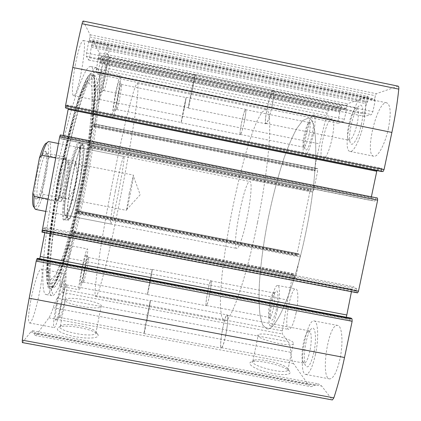 <?xml version="1.0" encoding="UTF-8"?>
<svg xmlns="http://www.w3.org/2000/svg" width="421" height="421" viewBox="0 0 421 421"><rect width="100%" height="100%" fill="white"/><g stroke="black" fill="none" stroke-linecap="round" stroke-linejoin="round"><path stroke-width="0.32" stroke-dasharray="2.1 1.58" d="M83.169 21.05L90.152 34.785L89.347 40.316L88.61 42.132L86.547 53.004L86.289 56.277L88.71 60.056L89.452 57.719L92.678 39.806L99.324 52.941L95.951 71.491L97.767 74.333L100.819 58.077L341.399 107.287L341.373 105.86L328.443 110.349L327.143 113.07L319.718 143.893L314.434 169.552L314.44 170.968L314.987 170.973L315.85 168.663L317.66 168.653L317.692 170.815L313.75 189.934L312.84 192.029L311.093 191.776L311.187 189.418L310.666 189.35L310.077 190.724L297.073 253.884L297.052 255.447L297.542 255.747L298.326 253.658L299.941 254.621L299.92 257.02L296.026 275.929L295.226 277.765L293.632 276.523L293.774 273.982L293.279 273.613L292.758 274.818L287.564 300.041L282.291 330.832L282.375 333.969L288.217 341.705C289.522 343.457 290.39 347.004 290.816 352.34C291.227 357.713 292.142 361.465 293.569 363.597L308.23 384.62L311.093 386.694L318.592 383.92L321.728 386.083L332.369 399.95M100.819 58.077L101.245 56.74L105.313 64.797L105.087 67.786L99.545 99.456L94.162 126.921L314.45 170.968M92.194 41.332L368.428 98.098L368.354 96.488L347.399 103.755L346.067 108.297L346.33 110.081L344.42 119.29L343.31 121.848L338.005 123.206L337.963 121.032L339.805 112.144L340.836 110.002L341.399 107.287M94.157 126.916L94.22 124.306L93.473 123.779L92.857 125.847L89.141 145.308L88.931 147.576L89.731 147.829L90.347 145.54L90.441 147.103L78.169 211.358L77.453 213.021L77.717 210.795L76.775 211.274L76.112 213.584L72.438 232.824L72.254 234.807L73.265 234.055L73.917 231.576L74.228 231.361L74.101 232.66L62.782 289.348L61.866 292.342L57.261 298.205L288.217 341.705M398.171 86.163L376.306 93.704L375.369 95.741L374.695 98.961L375.111 100.982L372.89 111.607L371.496 114.586L364.47 116.38L364.354 113.912L366.481 103.708L367.775 101.219L368.428 98.098M22.334 342.578L30.738 332.011L32.67 330.759L35.043 335.442L36.827 334.206L48.883 317.85C50.083 316.176 51.52 312.808 53.199 307.746C54.872 302.72 56.225 299.542 57.261 298.205M289.753 371.564C286.964 366.338 258.641 359.208 251.553 361.86C246.29 363.334 253.274 368.454 265.814 371.864C278.313 375.332 290.816 375.49 290.074 372.322L289.753 371.564M98.125 335.842L98.172 335.227C98.088 330.217 67.386 323.791 59.124 327.033C54.593 329.543 58.919 332.553 72.096 336.074C84.247 338.868 97.34 338.663 98.125 335.842M82.479 179.541C71.696 236.791 54.441 296.158 46.31 294.589C39.863 295.132 42.363 246.474 54.435 183.24C60.624 150.539 68.486 118.38 75.327 97.03C82.363 75.764 87.568 65.587 90.947 66.492C98.398 69.112 92.946 125.347 82.479 179.541M75.412 64.302C72.349 80.258 71.544 95.604 73.58 95.667C77.901 97.961 87.947 41.1 83.263 40.479C81.111 41.084 78.495 49.031 75.412 64.302M30.728 300.752C28.318 314.255 27.891 321.66 29.433 322.96C33.727 324.807 45.736 269.24 41.147 269.082C39.248 267.935 33.801 284.175 30.728 300.752M95.972 90.436C93.551 104.024 92.862 111.686 93.904 113.423C96.356 114.975 104.255 71.88 101.514 71.786C100.187 72.423 98.34 78.638 95.972 90.436M62.019 268.545C60.061 279.297 59.535 285.191 60.429 286.227C62.871 287.575 71.617 245.285 68.897 245.385C67.823 244.675 64.313 256.352 62.019 268.545M37.58 258.357L37.516 259.236L350.604 318.923L349.804 320.87L346.73 318.465L346.367 317.224M39.779 258.762L39.274 259.862L37.306 261.341L37.516 259.236M41.974 232.124L42.553 231.813L43.584 228.277L45.473 227.329L44.837 232.687M63.213 135.494L62.113 139.072L60.535 138.572L60.819 135.094L60.329 134.92M371.38 196.817L371.243 197.475C370.917 199.27 371.001 200.296 371.49 200.559L62.113 139.072L371.496 200.559L374.922 201.059L376.369 197.886L377.448 198.028M65.934 108.129L66.871 104.976L68.36 106.024L68.286 108.607M90.347 145.54L311.187 189.418L90.347 145.54M388.472 128.105C385.304 143.693 377.984 157.407 373.895 156.244C363.949 155.644 377.032 100.482 386.704 102.819C390.63 104.655 391.22 113.081 388.472 128.105M339.979 358.845C336.916 371.948 333.464 378.637 329.622 378.911C319.949 378.153 328.348 322.954 337.621 325.422C342.084 325.501 343.499 342.699 339.979 358.845M332.18 138.235C329.085 151.471 325.98 158.528 322.875 159.406C317.029 159.28 326.412 117.127 331.985 118.722C334.274 120.074 334.337 126.584 332.18 138.235M296.047 313.092C293.674 323.591 291.285 329.043 288.864 329.438C283.149 329.233 290.358 287.275 295.784 288.927C298.368 288.932 298.584 301.136 296.047 313.092M66.244 107.176L381.805 170.568L381.868 171.573M381.805 170.568L381.81 168.289L378.268 168.311L376.916 170.579M357.497 292.842L356.524 292.242L356.513 288.585L353.303 286.68C352.798 286.738 352.361 287.564 351.988 289.159L351.456 291.695M350.988 318.118L350.604 318.923M96.151 332.99L96.204 332.453C96.193 328.101 69.002 322.412 61.787 325.238L60.366 326.012C54.577 330.438 92.141 338.337 95.841 333.448L96.151 332.99M101.303 306.409C103.766 302.415 69.055 295.626 65.455 299.405C59.819 302.994 97.461 310.835 101.003 306.793L101.303 306.409M287.869 368.754C285.475 364.218 260.394 357.913 254.189 360.223L252.947 360.871C247.411 364.854 284.243 374.943 287.817 370.322L288.143 369.417L287.869 368.754M293.284 342.573C290.453 338.152 261.025 331.664 258.273 334.821C252.884 338.042 289.869 347.725 293.284 343.904L293.284 342.573M81.158 272.192C79.169 282.923 78.485 288.78 79.106 289.759C80.874 290.974 89.489 248.716 87.447 248.943C86.673 248.295 83.474 260.015 81.158 272.192M81.763 271.387C80.39 278.749 79.874 282.991 80.206 284.112C81.306 286.333 88.089 253.079 86.258 254.5C85.231 255.979 83.732 261.609 81.763 271.387M84.589 271.513C83.453 277.607 83.005 281.128 83.258 282.075L83.311 282.123C84.305 282.928 89.526 257.273 88.336 257.468L88.273 257.478C87.442 258.747 86.216 263.42 84.589 271.513M149.771 283.922L147.534 294.305C147.129 294.847 152.086 269.245 152.297 269.708L149.771 283.922M149.765 283.97L147.476 294.589C147.066 295.142 152.134 268.956 152.349 269.424L149.765 283.97M209.5 295.342C208.137 301.878 207.074 305.351 206.322 305.757C204.611 306.056 209.432 279.923 210.947 280.644C211.605 281.775 211.121 286.675 209.5 295.342M209.479 295.295C208.148 301.683 207.111 305.072 206.374 305.472C204.701 305.767 209.416 280.223 210.895 280.923C211.537 282.033 211.068 286.822 209.479 295.295M273.608 307.504C272.203 313.85 270.861 317.171 269.572 317.46L268.945 316.681C267.498 313.166 270.429 296.395 272.976 293.521L273.834 292.969C275.202 294.211 275.123 299.057 273.608 307.504M276.513 308.461C274.234 318.229 272.34 321.902 270.835 319.476C269.066 315.187 272.566 295.121 275.676 291.632C278.197 288.022 278.77 297.826 276.513 308.461M277.439 309.551C275.097 320.071 272.85 325.554 270.698 326.001C265.614 325.917 272.95 283.933 277.734 285.464C280.033 285.412 279.96 297.573 277.439 309.551M115.296 94.346C112.817 107.902 111.928 115.517 112.623 117.185C114.391 118.596 122.416 75.58 120.359 75.622C119.332 76.317 117.648 82.558 115.296 94.346M115.638 94.946C113.923 104.287 113.249 109.807 113.628 111.497C114.754 113.87 121.069 79.99 119.238 81.348C118.443 82.311 117.243 86.842 115.638 94.946M118.369 95.735C116.943 103.466 116.37 108.044 116.649 109.471L116.706 109.523C117.706 110.407 122.585 84.295 121.39 84.421L121.322 84.432C120.68 85.263 119.701 89.031 118.369 95.735M184.156 109.044L181.251 122.522C180.83 123.116 185.966 97.172 186.187 97.583L184.156 109.044M184.166 109.018L181.193 122.806C180.762 123.416 186.019 96.877 186.245 97.293L184.166 109.018M244.448 121.211C242.696 129.447 241.322 133.946 240.323 134.715C238.57 135.057 244.069 108.665 245.617 109.349C246.217 110.044 245.827 114.002 244.448 121.211M244.417 121.232C242.701 129.279 241.359 133.678 240.38 134.431C238.67 134.762 244.043 108.965 245.559 109.639C246.143 110.318 245.764 114.18 244.417 121.232M309.125 134.325C307.304 142.314 305.562 146.613 303.894 147.218L303.283 146.419C301.962 142.882 305.646 126.09 308.398 123.153L309.314 122.585C310.503 123.385 310.44 127.3 309.125 134.325M312.182 134.709C310.109 145.15 306.046 153.249 305.072 149.229C303.462 144.935 307.877 124.848 311.235 121.264C313.75 119.432 314.066 123.916 312.182 134.709M313.398 134.436C310.356 147.697 307.446 154.802 304.662 155.749C299.468 155.754 308.735 113.523 313.656 114.986C315.661 116.285 315.576 122.769 313.398 134.436M56.135 305.525C53.672 318.997 52.988 326.338 54.083 327.554C57.209 329.185 68.918 273.645 65.487 273.703C64.118 272.661 59.245 288.985 56.135 305.525M57.193 304.115C55.525 313.177 54.977 318.476 55.556 320.018C57.53 323.56 66.976 278.813 63.818 281.017C62.65 281.328 59.319 292.821 57.193 304.115M61.045 304.125C59.656 311.614 59.182 316.013 59.619 317.318L59.74 317.429C61.492 318.544 68.597 284.78 66.602 284.906L66.455 284.933C65.06 286.827 63.255 293.221 61.045 304.125M147.082 320.302L144.219 333.237C143.577 333.906 150.044 300.205 150.439 300.778L147.082 320.302M147.076 320.381L144.145 333.611C143.493 334.29 150.108 299.82 150.513 300.405L147.076 320.381M225.735 335.169C223.998 343.336 222.541 347.635 221.362 348.056C218.494 348.32 224.514 313.913 227.135 314.913C228.477 314.719 227.793 325.18 225.735 335.169M225.703 335.079C224.004 343.068 222.577 347.267 221.425 347.683C218.62 347.946 224.509 314.303 227.066 315.287C228.382 315.097 227.714 325.322 225.703 335.079M309.914 350.914C308.114 358.834 306.188 362.918 304.141 363.16L302.736 361.402C300.61 355.787 303.604 336.732 307.309 332.09L309.172 330.827C311.551 330.843 311.998 341.226 309.914 350.914M313.898 352.366C310.624 365.47 307.704 369.659 305.141 364.923C302.541 358.092 306.104 335.327 310.609 329.711C314.924 323.096 317.213 337.153 313.898 352.366M315.503 354.25C312.487 367.38 309.272 374.127 305.846 374.48C297.263 373.922 305.941 318.697 314.134 320.955C318.102 320.944 318.986 338.068 315.503 354.25M101.14 69.549C98.067 85.474 96.719 100.682 98.246 100.64C101.372 102.698 111.67 45.973 108.186 45.6C106.545 46.31 104.198 54.293 101.14 69.549M101.74 70.602C99.509 83.032 98.751 90.526 99.482 93.083C101.54 96.956 109.844 51.167 106.681 53.225C105.434 54.525 103.787 60.314 101.74 70.602M105.429 71.765C103.571 82.037 102.919 88.252 103.466 90.42L103.592 90.531C105.371 91.831 111.644 57.345 109.618 57.298L109.465 57.33C108.46 58.451 107.118 63.266 105.429 71.765M192.529 89.505L188.492 107.723C187.813 108.518 194.623 74.333 195.06 74.791L192.529 89.505M192.55 89.463L188.419 108.097C187.724 108.913 194.691 73.949 195.139 74.406L192.55 89.463M272.161 105.682C269.735 116.754 267.682 122.795 265.998 123.8C263.025 124.148 270.493 89.468 273.213 90.394C274.281 91.283 273.929 96.377 272.161 105.682M272.103 105.713C269.729 116.538 267.724 122.437 266.077 123.427C263.172 123.769 270.471 89.857 273.129 90.773C274.171 91.641 273.829 96.625 272.103 105.713M357.324 123.074C354.756 133.794 352.045 139.519 349.193 140.256L347.857 138.43C346.088 132.82 350.477 113.949 354.682 109.186L356.766 107.892C358.813 108.965 358.997 114.028 357.324 123.074M361.576 123.537C358.603 138.451 351.577 149.197 350.04 141.945C347.888 135.146 353.13 112.612 358.26 106.829C362.465 101.308 364.444 110.276 361.576 123.537M363.702 123.053C360.539 138.672 353.729 152.518 350.114 151.444C341.278 151.071 354.124 95.778 362.681 97.882C366.133 99.624 366.47 108.013 363.702 123.053M60.992 184.524C48.904 247.727 45.952 296.279 51.983 295.663L53.246 295.453C70.486 284.559 109.05 87.5 97.656 68.507L96.604 67.644C93.457 66.786 88.463 77.006 81.616 98.298C74.949 119.675 67.192 151.839 60.992 184.524M61.208 184.145C49.41 245.78 47.115 291.753 53.699 287.638C69.549 281.491 107.055 89.857 95.135 75.885C92.409 73.228 87.763 81.779 81.19 101.545C74.785 121.443 67.213 152.491 61.208 184.145M66.571 181.935C62.703 202.106 61.45 219.33 63.555 219.951C68.855 223.74 84.895 141.782 78.732 142.387C76.485 141.698 70.623 160.333 66.571 181.935M67.539 182.098C63.718 202.001 62.455 219.004 64.508 219.625L64.629 219.673C69.907 222.077 85.242 143.703 79.622 143.066L79.495 143.051C77.296 142.387 71.533 160.796 67.539 182.098M71.128 182.803C67.223 203.132 65.929 220.294 68.039 220.336C73.08 222.693 88.415 144.335 83.032 143.745C81.011 142.477 75.212 161.064 71.128 182.803M68.065 182.025C64.455 200.801 63.445 216.468 65.644 215.668C70.486 216.005 83.511 149.455 79.048 147.197C77.275 145.098 71.823 161.985 68.065 182.025M76.19 180.904C72.775 199.091 67.623 216.084 65.55 215.236C63.597 215.163 64.681 199.933 68.123 182.019C71.712 162.864 76.917 146.413 78.795 147.539C80.832 147.882 79.49 163.79 76.19 180.904M305.92 232.097C294.158 289.99 275.644 332.006 266.835 328.79L262.699 325.012L260.083 315.671C259.083 307.062 258.836 296.616 259.336 284.338C260.631 264.656 263.446 243.401 267.772 220.588C272.366 197.812 277.797 176.946 284.059 157.991C288.259 146.255 292.469 136.467 296.689 128.626L302.71 120.553L308.056 118.169C318.387 117.154 318.976 169.91 305.92 232.097C294.158 289.99 275.644 332.006 266.835 328.79L262.699 325.012L260.083 315.671C259.083 307.062 258.836 296.616 259.336 284.338C260.631 264.656 263.446 243.401 267.772 220.588C272.366 197.812 277.797 176.946 284.059 157.991C288.259 146.255 292.469 136.467 296.689 128.626L302.71 120.553L308.056 118.169C318.387 117.154 318.976 169.91 305.92 232.097M110.297 193.792C98.914 252.553 92.93 297.515 95.709 296.458C102.919 296.395 143.561 88.705 137.393 83.463C136.036 83.021 132.81 92.894 127.705 113.091C122.674 133.31 116.159 163.395 110.297 193.792M115.291 191.266C111.823 209.121 109.728 224.104 110.618 223.972C112.518 225.661 126.079 156.386 123.827 156.47C123.079 155.575 118.954 172.189 115.291 191.266M35.685 209.447L34.317 207.421C36.438 207.232 39.032 201.791 42.1 191.102L48.157 158.943C49.031 149.287 48.62 143.966 46.926 142.982L48.915 141.609M36.78 175.446C34.369 189.487 34.101 197.391 35.98 199.154C40.569 201.338 50.315 151.528 45.352 151.271C43.426 150.481 39.248 162.043 36.78 175.446M48.157 158.943L50.362 156.302C51.041 147.413 50.573 142.519 48.957 141.619M35.732 209.453C37.748 209.226 40.232 204.201 43.189 194.376L42.1 191.102M247.227 217.131C243.696 234.813 238.796 249.121 236.749 248.422C231.076 248.637 244.527 179.888 249.853 181.477C252.237 181.209 251.095 198.265 247.227 217.131M47.92 199.038L61.077 201.601C64.192 196.128 66.486 189.592 67.97 181.988C69.381 174.362 69.675 167.232 68.86 160.59L55.672 157.991M43.189 194.376L68.202 199.249L75.427 161.254C78.627 174.741 76.217 187.408 68.202 199.249M50.362 156.302L75.427 161.254M257.484 222.614C245.817 280.718 230.371 323.46 224.414 320.776L221.746 317.271L220.478 308.156C220.294 299.678 220.741 289.343 221.825 277.144C223.898 257.563 227.13 236.339 231.508 213.479C236.07 190.639 241.107 169.642 246.611 150.486C250.242 138.609 253.763 128.652 257.178 120.627L261.867 112.254L265.746 109.565C273.034 107.918 270.314 160.164 257.484 222.614M61.077 201.601L68.86 160.59M38.837 175.778C36.595 188.792 36.327 196.128 38.032 197.791L38.064 197.802C42.258 199.665 51.257 153.676 46.768 153.312L46.736 153.307C44.368 154.244 41.732 161.732 38.837 175.778M57.761 179.488C55.461 192.565 55.014 199.859 56.419 201.375C59.882 203.09 68.87 157.159 65.118 156.944C63.103 157.849 60.65 165.364 57.761 179.488M57.914 179.472C55.772 191.592 55.319 198.528 56.551 200.28C59.782 202.838 68.686 157.333 64.823 157.991C62.887 159.206 60.582 166.369 57.914 179.472M61.95 180.12C60.156 190.213 59.745 196.018 60.713 197.523L60.792 197.56C63.429 198.959 70.617 162.227 67.728 162.127L67.644 162.122C66.065 163.201 64.166 169.2 61.95 180.12M129.263 193.318L126.505 210.368C127.089 209.263 128.468 203.201 130.647 192.181C132.599 181.972 133.52 176.278 133.41 175.089L129.263 193.318M105.313 64.797L328.443 110.349M101.245 56.74L341.326 105.866M99.324 52.941L347.399 103.755M92.704 39.832L368.28 96.493M69.202 258.315L287.564 300.041M74.101 232.66L292.758 274.818M78.169 211.358L297.073 253.884M90.441 147.103L310.077 190.724M83.269 21.155L397.913 86.189M90.152 34.785L376.306 93.704M105.087 67.786L327.143 113.07M99.545 99.456L319.718 143.893M94.557 125.563L314.434 169.552M62.782 289.348L282.291 330.832M61.866 292.342L282.375 333.969M53.199 307.746L290.816 352.34M48.883 317.85L293.569 363.597M36.827 334.206L308.23 384.62M33.891 333.148L314.745 385.326M30.738 332.011L321.728 386.083M22.555 342.436L332.011 399.703M37.374 259.999L350.446 319.665M37.343 261.33L349.73 320.839M39.274 259.862L346.73 318.465M45.326 230.092L351.988 289.159M45.426 227.335L353.398 286.717M43.584 228.277L356.513 288.585M43.053 229.934L356.613 290.327M42.91 230.703L356.455 291.074M42.553 231.813L356.524 292.242M60.819 135.094L376.369 197.886M60.766 136.178L375.853 198.854M60.619 136.957L375.695 199.612M60.535 138.572L374.922 201.059M63.087 136.167L371.243 197.475M68.36 106.024L378.268 168.311M66.881 104.982L381.81 168.289M66.392 106.397L381.963 169.805M89.973 37.016L375.369 95.741M89.347 40.316L374.695 98.961M89.078 41.09L374.779 99.798M89.01 40.963L374.985 99.73M88.61 42.132L375.111 100.982M86.547 53.004L372.89 111.607M86.289 56.277L371.496 114.586M88.673 60.029L364.554 116.375M89.452 57.719L364.354 113.912M91.431 47.294L366.481 103.708M91.562 45.705L367.138 102.256M91.499 45.589L367.333 102.192M91.589 44.521L367.775 101.219M99.145 54.83L346.646 105.503M98.603 57.682L346.067 108.297M98.382 58.372L346.109 109.028M98.33 58.282L346.267 108.981M97.998 59.319L346.33 110.081M96.209 68.712L344.42 119.29M95.951 71.491L343.31 121.848M97.746 74.312L338.063 123.2M98.393 72.265L337.963 121.032M100.119 63.203L339.805 112.144M100.251 61.845L340.336 110.891M100.203 61.755L340.484 110.844M100.293 60.85L340.836 110.002M93.93 126.768L314.987 170.973M94.004 126L315.287 170.263M94.109 125.458L315.397 169.726M94.22 124.306L315.85 168.663M93.473 123.779L317.66 168.653L93.467 123.774M92.857 125.847L317.692 170.815M89.141 145.308L313.75 189.934M88.931 147.576L312.84 192.029M89.731 147.829L311.093 191.776L89.731 147.829M90.036 146.776L311.082 190.681M90.141 146.234L311.193 190.145M90.583 145.624L310.666 189.35M74.207 231.361L293.311 273.629M73.917 231.576L293.774 273.982M73.696 232.35L293.758 274.787M73.596 232.887L293.653 275.313M73.265 234.055L293.632 276.523M72.28 234.802L295.179 277.739M72.438 232.824L296.026 275.929M76.112 213.584L299.92 257.02M76.775 211.274L299.941 254.621M77.706 210.795L298.342 253.663L77.717 210.795M77.622 211.81L297.921 254.594M77.517 212.347L297.81 255.121M297.542 255.747L77.453 213.021L297.531 255.742M77.743 212.868L297.052 255.447M57.745 183.545C45.573 247.222 43.689 293.958 50.883 288.48L50.883 288.48C67.628 279.723 104.603 90.789 92.841 74.08L92.841 74.08C90.068 70.66 85.268 78.927 78.448 98.877C71.802 119.006 63.924 150.934 57.745 183.545M58.219 183.577C47.305 240.691 44.473 285.906 49.867 287.327L53.251 285.77L57.566 278.107C60.787 270.35 64.176 260.51 67.723 248.574C73.138 229.219 78.185 207.806 82.869 184.33C87.384 160.811 90.804 138.941 93.13 118.722C94.383 106.15 94.999 95.535 94.988 86.879L93.962 77.722L91.51 74.533C85.826 72.396 69.739 122.016 58.219 183.577M59.24 183.745C48.394 240.496 45.505 285.459 50.809 286.912L54.141 285.375L58.403 277.765C61.592 270.056 64.95 260.267 68.465 248.395C73.838 229.135 78.853 207.821 83.516 184.456C88.01 161.043 91.425 139.277 93.757 119.169C95.009 106.66 95.635 96.109 95.635 87.51L94.641 78.422L92.225 75.28C86.621 73.212 70.691 122.579 59.24 183.745M58.43 183.419C47.089 242.717 45.01 287.332 51.525 283.675C67.271 278.586 103.855 91.631 91.631 78.738C88.852 76.296 84.247 84.642 77.811 103.787C71.544 123.037 64.203 152.939 58.43 183.419M57.709 183.13L50.02 231.75L47.431 266.493L49.978 280.502L56.356 273.971L64.808 251.29L73.764 218.099L81.958 179.851L88.347 141.666L91.978 108.734L91.994 86.726L87.794 81.474L79.522 97.298L68.576 133.778L57.709 183.13M71.207 182.793L68.428 199.833L67.202 212.873L67.728 219.278L69.802 218.136L72.922 210.147C75.333 201.948 77.638 192.392 79.837 181.477L82.427 165.927L83.79 153.16L83.621 145.603L81.863 145.04L78.774 152.055C76.201 160.369 73.68 170.616 71.207 182.793M71.107 182.761C67.15 203.332 65.981 220.378 68.313 219.388C73.412 219.457 87.51 147.424 82.916 144.761C81.1 142.377 75.227 160.79 71.107 182.761M35.043 335.442L311.093 386.694M32.67 330.759L318.592 383.92M37.306 261.341L349.804 320.87M45.473 227.329L353.303 286.68M66.871 104.976L381.836 168.295M89.094 41.105L374.743 99.798M88.989 40.942L375.037 99.724M88.71 60.056L364.47 116.38M92.678 39.806L368.354 96.488M98.393 58.382L346.088 109.028M98.319 58.266L346.304 108.976M97.767 74.333L338.005 123.206M101.224 56.724L341.373 105.86M94.162 126.921L314.44 170.968M74.228 231.361L293.279 273.613M72.254 234.807L295.226 277.765M61.787 325.238L59.124 327.033M96.204 332.453L98.172 335.227M95.841 333.448L101.003 306.793M60.366 326.012L65.455 299.405M254.189 360.223L251.553 361.86M288.143 369.417L290.074 372.322M287.817 370.322L293.284 343.904M252.947 360.871L258.273 334.821M60.429 286.227L79.106 289.759M68.897 245.385L87.447 248.943M88.273 257.478L86.258 254.5M83.258 282.075L80.206 284.112M83.311 282.123L147.534 294.305M88.336 257.468L152.297 269.708M147.476 294.589L206.322 305.757M152.349 269.424L210.947 280.644M206.374 305.472L269.572 317.46M210.895 280.923L273.834 292.969M268.945 316.681L270.835 319.476M272.976 293.521L275.676 291.632M270.698 326.001L288.864 329.438M277.734 285.464L295.784 288.927M93.904 113.423L112.623 117.185M101.514 71.786L120.359 75.622M121.322 84.432L119.238 81.348M116.649 109.471L113.628 111.497M116.706 109.523L181.251 122.522M121.39 84.421L186.187 97.583M181.193 122.806L240.323 134.715M186.245 97.293L245.617 109.349M240.38 134.431L303.894 147.218M245.559 109.639L309.314 122.585M303.283 146.419L305.072 149.229M308.398 123.153L311.235 121.264M304.662 155.749L322.875 159.406M313.656 114.986L331.985 118.722M29.433 322.96L54.083 327.554M41.147 269.082L65.487 273.703M66.455 284.933L63.818 281.017M59.619 317.318L55.556 320.018M59.74 317.429L144.219 333.237M66.602 284.906L150.439 300.778M144.145 333.611L221.362 348.056M150.513 300.405L227.135 314.913M221.425 347.683L304.141 363.16M227.066 315.287L309.172 330.827M302.736 361.402L305.141 364.923M307.309 332.09L310.609 329.711M305.846 374.48L329.622 378.911M314.134 320.955L337.621 325.422M73.58 95.667L98.246 100.64M83.263 40.479L108.186 45.6M109.465 57.33L106.681 53.225M103.466 90.42L99.482 93.083M103.592 90.531L188.492 107.723M109.618 57.298L195.06 74.791M188.419 108.097L265.998 123.8M195.139 74.406L273.213 90.394M266.077 123.427L349.193 140.256M273.129 90.773L356.766 107.892M347.857 138.43L350.04 141.945M354.682 109.186L358.26 106.829M350.114 151.444L373.895 156.244M362.681 97.882L386.704 102.819M46.31 294.589L51.983 295.663M90.947 66.492L96.604 67.644M97.656 68.507L92.841 74.08L93.63 76.148L94.52 81.279L94.636 97.346C93.099 123.453 88.084 156.812 81.221 191.266C77.659 208.263 73.912 224.351 69.975 239.533C66.008 253.842 62.166 265.861 58.461 275.581L53.462 285.591L50.883 288.48L53.246 295.453M49.867 287.327L47.678 284.522L46.963 280.328L47.02 260.773L57.688 183.509L78.38 99.019L86.3 79.332L88.499 75.948L91.162 74.417L92.225 75.28L95.135 75.885L91.631 78.738L92.483 100.335L89.336 134.578L82.6 176.557L72.165 224.73L62.008 260.052L56.104 274.85L52.841 280.518L51.525 283.675L53.699 287.638L50.809 286.912L49.867 287.327M79.495 143.051L78.732 142.387M64.508 219.625L63.555 219.951M64.629 219.673L68.039 220.336M79.622 143.066L83.032 143.745M65.644 215.668L68.402 219.42C70.075 218.578 72.144 213.579 74.601 204.422L80.416 178.362L83.011 144.777L79.048 147.197M95.709 296.458L224.414 320.776M137.393 83.463L265.746 109.565M65.55 215.236L110.618 223.972M78.795 147.539L123.827 156.47M45.594 211.368L236.749 248.422M58.414 143.493L249.853 181.477M46.736 153.307L45.352 151.271M38.032 197.791L35.98 199.154M38.064 197.802L56.419 201.375M46.768 153.312L65.118 156.944M67.644 162.122L64.823 157.991M60.713 197.523L56.551 200.28M60.792 197.56L126.505 210.368M67.728 162.127L133.41 175.089M126.474 209.858L140.172 194.734L133.204 175.483"/><path stroke-width="0.63" d="M65.934 108.129L383.01 171.589L384.073 169.552L391.888 132.431C395.056 117.317 397.35 102.882 398.782 89.126C398.94 87.326 398.74 86.337 398.171 86.163L83.169 21.05C82.884 21.05 82.521 21.939 82.084 23.718L398.782 89.126M65.45 107.818L65.576 105.545L72.77 67.476C75.701 51.978 78.806 37.395 82.084 23.718M60.329 134.92L59.656 136.909L41.932 232.129L357.566 292.874L358.476 291.179L377.637 200.143L377.453 198.028L60.329 134.92L377.453 198.028M37.58 258.357L36.937 258.789L36.201 261.099L29.191 298.221C26.36 313.245 24.06 327.228 22.297 340.157L22.334 342.578L332.369 399.95L333.853 397.861C337.863 385.61 341.42 372.159 344.52 357.503L352.14 321.286L352.019 318.86L350.988 318.118M44.837 232.687L39.779 258.762M68.286 108.607L63.213 135.494M381.868 171.573L65.923 108.129L383.01 171.589M376.916 170.579L371.38 196.817M351.456 291.695L346.367 317.224M46.91 142.977C45 142.787 42.5 147.829 39.411 158.101L32.896 192.807C32.201 201.975 32.675 206.843 34.317 207.421M58.414 143.493L48.915 141.609C47.12 141.393 44.742 145.94 41.795 155.249L39.411 158.101M32.896 192.807L34.069 196.344C33.591 204.527 34.112 208.89 35.643 209.437L35.732 209.453M34.069 196.344L47.92 199.038M41.795 155.249L55.672 157.991M72.77 67.476L391.888 132.431M65.576 105.545L384.073 169.552M59.656 136.909L377.637 200.143M42.026 230.24L358.476 291.179M29.191 298.221L344.52 357.503M22.297 340.157L333.853 397.861M36.201 261.099L352.14 321.286M36.937 258.789L352.019 318.86M37.537 258.347L351.077 318.134M40.332 256.505L346.572 314.945M68.16 109.334L376.742 171.284M37.564 258.341L351.03 318.118M41.932 232.129L357.566 292.874M35.643 209.437L45.594 211.368"/></g></svg>
